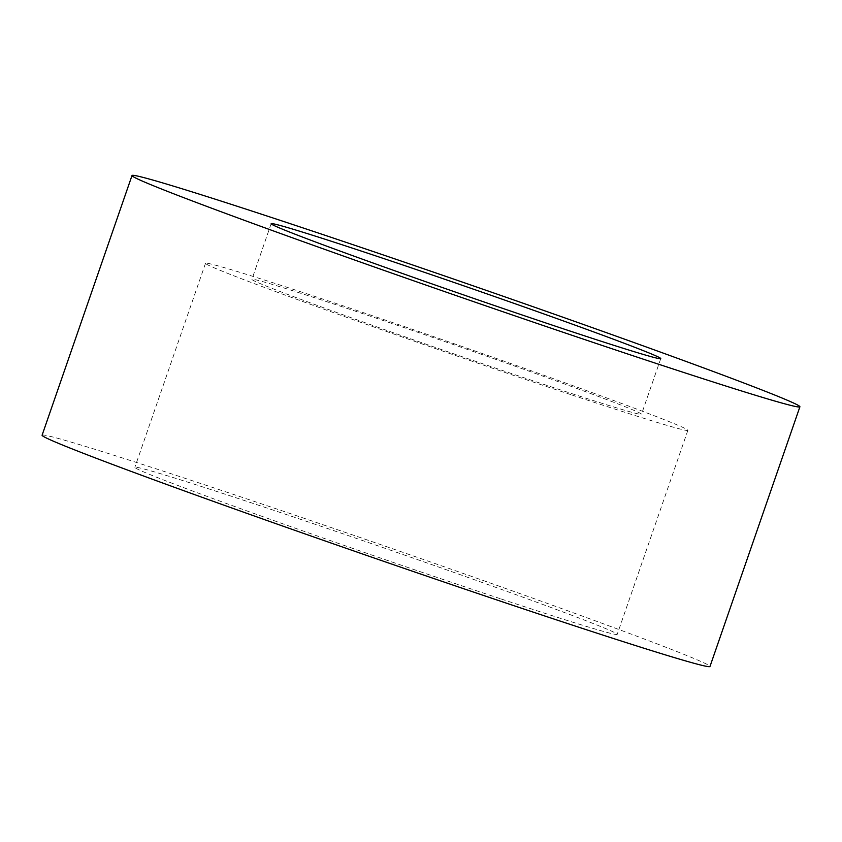 <?xml version="1.0" encoding="UTF-8"?>
<svg xmlns="http://www.w3.org/2000/svg" width="842" height="842" viewBox="0 0 842 842"><rect width="100%" height="100%" fill="white"/><g stroke="black" fill="none" stroke-linecap="round" stroke-linejoin="round"><path stroke-width="0.63" stroke-dasharray="4.21 3.16" d="M42.1 435.198A353.398 7.399 -160.9 0 1 378.458 543.848A353.398 7.399 -160.9 0 1 709.985 666.475M500.201 598.662A255.231 5.347 -160.9 0 1 256.484 514.367A255.231 5.347 -160.9 0 1 134.857 467.321A255.231 5.347 -160.9 0 1 377.784 545.784A255.231 5.347 -160.9 0 1 617.218 634.352A255.231 5.347 -160.9 0 1 500.201 598.662M570.855 394.635A255.231 5.347 -160.9 0 1 327.138 310.34A255.231 5.347 -160.9 0 1 205.511 263.293A255.231 5.347 -160.9 0 1 448.439 341.757A255.231 5.347 -160.9 0 1 687.872 430.325A255.231 5.347 -160.9 0 1 570.855 394.635M546.974 385.436A206.143 4.315 -160.9 0 1 350.125 317.35A206.143 4.315 -160.9 0 1 251.895 279.355A206.143 4.315 -160.9 0 1 448.102 342.726A206.143 4.315 -160.9 0 1 641.488 414.264A206.143 4.315 -160.9 0 1 546.974 385.436M205.511 263.293L134.857 467.321M687.872 430.325L617.218 634.352M271.166 223.709L251.895 279.355M660.76 358.618L641.488 414.264"/><path stroke-width="1.26" d="M566.245 329.79A206.143 4.315 -160.9 0 1 369.396 261.704A206.143 4.315 -160.9 0 1 271.166 223.709A206.143 4.315 -160.9 0 1 467.373 287.08A206.143 4.315 -160.9 0 1 660.76 358.618A206.143 4.315 -160.9 0 1 566.245 329.79M637.878 357.376A353.398 7.399 -160.9 0 1 300.426 240.675A353.398 7.399 -160.9 0 1 132.015 175.525A353.398 7.399 -160.9 0 1 468.384 284.164A353.398 7.399 -160.9 0 1 799.9 406.802A353.398 7.399 -160.9 0 1 637.878 357.376M799.9 406.802L709.985 666.475A353.398 7.399 -160.9 0 1 547.963 617.049A353.398 7.399 -160.9 0 1 210.5 500.348A353.398 7.399 -160.9 0 1 42.1 435.198L132.015 175.525"/></g></svg>

